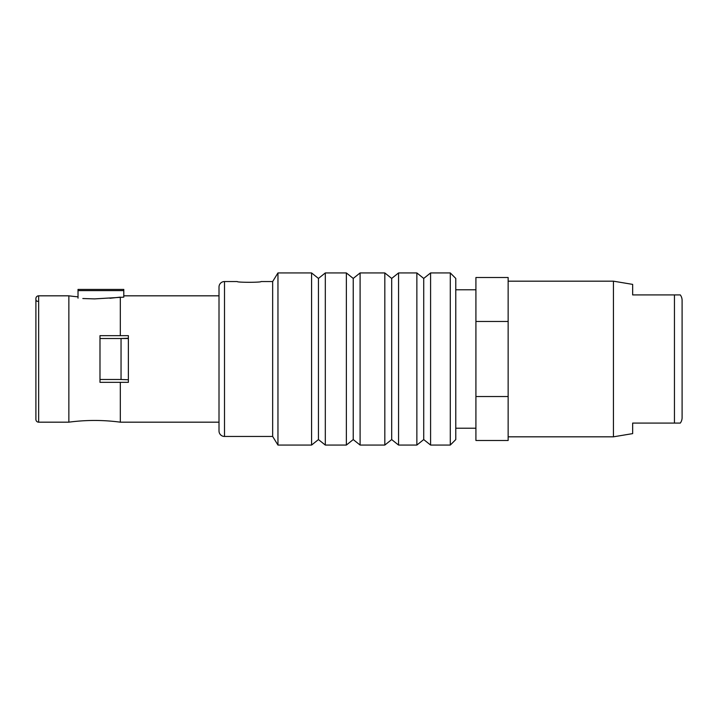 <?xml version="1.0" encoding="UTF-8"?>
<svg xmlns="http://www.w3.org/2000/svg" width="718" height="718" viewBox="0 0 718 718"><rect width="100%" height="100%" fill="white"/><g stroke="black" fill="none" stroke-linecap="round" stroke-linejoin="round"><path stroke-width="1.08" d="M99.99 379.49L120.471 379.49A180.362 69.027 180 0 1 128.369 379.768M121.046 379.49L121.046 338.51L120.471 338.51A180.362 69.027 180 0 0 128.369 338.232M99.99 338.51L128.369 338.51L128.369 335.656L120.31 335.656L120.31 297.144L109.971 298.266M475.917 321.476L508.147 321.476L508.147 277.516L475.917 277.516L475.917 396.524L508.147 396.524L508.147 321.476L508.147 440.484L475.917 440.484L475.917 396.524M120.31 335.656L99.99 335.656L99.99 382.344L128.369 382.344L128.369 338.51M120.31 382.344L120.31 422.175A194.102 194.102 0 0 0 68.856 422.175L38.646 422.175A2.746 2.746 0 0 1 35.9 419.429L35.9 298.571A2.746 2.746 0 0 1 38.646 295.825L68.856 295.825L68.856 422.175M82.83 298.526L94.588 298.894L123.792 297.144L123.792 290.611L78.02 290.611L78.02 289.417L123.792 289.417L123.792 290.611M450.285 272.939L430.594 272.939L423.728 278.431L416.862 272.939L398.553 272.939L391.687 278.431L384.821 272.939L360.095 272.939L353.229 278.431L346.363 272.939L325.308 272.939L318.442 278.431L311.576 272.939L277.956 272.939L272.661 281.546L261.056 281.546C261.792 282.542 236.527 282.542 237.254 281.546L224.501 281.546L224.501 436.454L272.661 436.454L277.956 445.061L311.576 445.061L318.442 439.569L325.308 445.061L346.363 445.061L353.229 439.569L360.095 445.061L384.821 445.061L391.687 439.569L398.553 445.061L416.862 445.061L423.728 439.569L430.594 445.061L450.285 445.061L455.777 439.569L455.777 278.431L450.285 272.939L450.285 445.061M224.501 436.454A5.493 5.493 0 0 1 219.008 430.962L219.008 287.038A5.493 5.493 0 0 1 224.501 281.546M37.731 301.318A1.831 1.831 0 0 1 35.9 299.487M78.02 296.83A194.102 194.102 0 0 1 68.856 295.825M123.792 295.825L219.008 295.825M120.31 422.175L219.008 422.175M272.661 281.546L272.661 436.454M430.594 272.939L430.594 445.061M423.728 278.431L423.728 439.569M416.862 272.939L416.862 445.061M398.553 272.939L398.553 445.061M391.687 278.431L391.687 439.569M384.821 272.939L384.821 445.061M360.095 272.939L360.095 445.061M353.229 278.431L353.229 439.569M346.363 272.939L346.363 445.061M325.308 272.939L325.308 445.061M318.442 278.431L318.442 439.569M311.576 272.939L311.576 445.061M277.956 272.939L277.956 445.061M78.02 298.167L78.02 290.611M682.1 408.443L682.1 309.557M680.287 294.91L632.657 294.91L680.287 294.91A9.154 9.154 0 0 1 682.1 300.375L682.1 417.625A9.154 9.154 0 0 1 680.287 423.09L632.657 423.09L632.657 433.618L613.432 436.822L613.432 281.178L508.147 281.178M632.657 294.91L632.657 284.382L613.432 281.178M632.657 423.09L680.287 423.09M613.432 436.822L508.147 436.822M38.646 295.825L38.646 422.175M674.453 423.09L674.453 294.91M455.777 289.785L475.917 289.785M455.777 428.215L475.917 428.215"/></g></svg>
